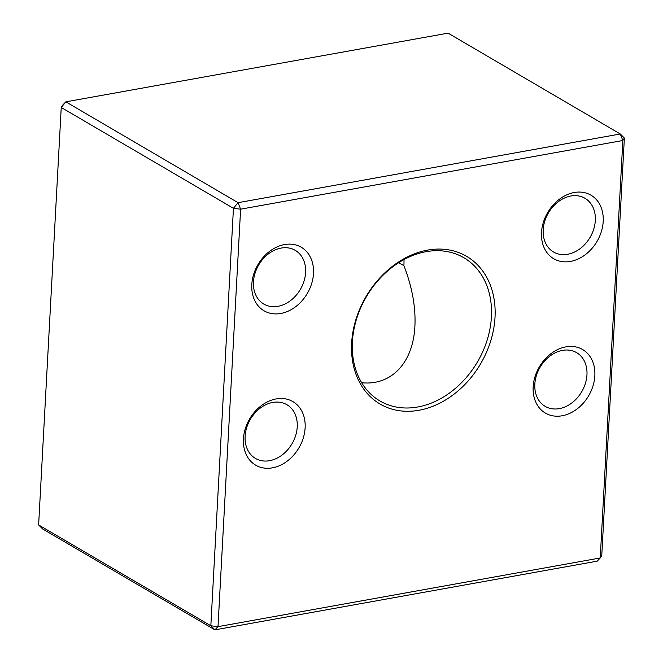 <?xml version="1.0" encoding="UTF-8"?>
<svg xmlns="http://www.w3.org/2000/svg" width="663" height="663" viewBox="0 0 663 663"><rect width="100%" height="100%" fill="white"/><g stroke="black" fill="none" stroke-linecap="round" stroke-linejoin="round"><path stroke-width="0.99" d="M361.683 382.725C391.41 385.866 413.215 362.686 414.905 326.138C415.809 307.044 412.137 286.872 403.891 265.614L398.538 262.788A82.991 28.948 3.1 0 1 398.703 262.88M624.372 138.061L620.286 133.984L448.089 33.15L65.844 101.837L238.05 202.679L620.286 133.984L622.847 140.498L624.372 138.061L601.764 555.528L600.239 557.964L622.847 140.498L240.611 209.185L218.003 626.651L600.239 557.964L597.156 561.163L214.911 629.85L42.714 529.016L38.628 524.939L210.834 625.773L233.442 208.306L61.236 107.472L38.628 524.939M243.437 438.931A36.83 28.584 -59.6 0 1 291.314 400.767A36.83 28.584 -59.6 0 1 288.082 460.462A36.83 28.584 -59.6 0 1 243.437 438.931M541.514 232.506A36.83 28.584 -59.6 0 1 589.39 194.342A36.83 28.584 -59.6 0 1 586.158 254.037A36.83 28.584 -59.6 0 1 541.514 232.506M251.799 284.568A36.83 28.584 -59.6 0 1 299.676 246.404A36.83 28.584 -59.6 0 1 296.436 306.099A36.83 28.584 -59.6 0 1 251.799 284.568M533.16 386.869A36.83 28.584 -59.6 0 1 581.037 348.705A36.83 28.584 -59.6 0 1 577.796 408.4A36.83 28.584 -59.6 0 1 533.16 386.869M351.647 343.053A85.585 66.416 -59.6 0 1 462.907 254.368A85.585 66.416 -59.6 0 1 455.398 393.101A85.585 66.416 -59.6 0 1 351.647 343.053M214.911 629.85L218.003 626.651L210.834 625.773L214.911 629.85M62.761 105.036L61.236 107.472L65.844 101.837L62.761 105.036M233.442 208.306L240.611 209.185L238.05 202.679L233.442 208.306M404.007 259.565A82.991 64.402 -59.6 0 1 403.891 265.614M352.409 341.835A82.991 64.402 120.4 0 0 379.965 400.966A82.991 64.402 120.4 0 0 477.484 361.89A82.991 64.402 120.4 0 0 463.843 257.733A82.991 64.402 120.4 0 0 392.753 266.808A82.991 64.402 120.4 0 0 352.409 341.835M534.834 384.192A31.12 24.15 120.4 0 0 545.168 406.361A31.12 24.15 120.4 0 0 581.733 391.709A31.12 24.15 120.4 0 0 576.619 352.65A31.12 24.15 120.4 0 0 549.958 356.056A31.12 24.15 120.4 0 0 534.834 384.192M253.465 281.891A31.12 24.15 120.4 0 0 263.808 304.06A31.12 24.15 120.4 0 0 300.372 289.408A31.12 24.15 120.4 0 0 295.259 250.349A31.12 24.15 120.4 0 0 268.598 253.755A31.12 24.15 120.4 0 0 253.465 281.891M543.188 229.829A31.12 24.15 120.4 0 0 553.522 251.998A31.12 24.15 120.4 0 0 590.095 237.346A31.12 24.15 120.4 0 0 584.981 198.287A31.12 24.15 120.4 0 0 558.321 201.693A31.12 24.15 120.4 0 0 543.188 229.829M245.111 436.254A31.12 24.15 120.4 0 0 255.446 458.423A31.12 24.15 120.4 0 0 292.01 443.771A31.12 24.15 120.4 0 0 286.897 404.712A31.12 24.15 120.4 0 0 260.236 408.118A31.12 24.15 120.4 0 0 245.111 436.254"/></g></svg>

